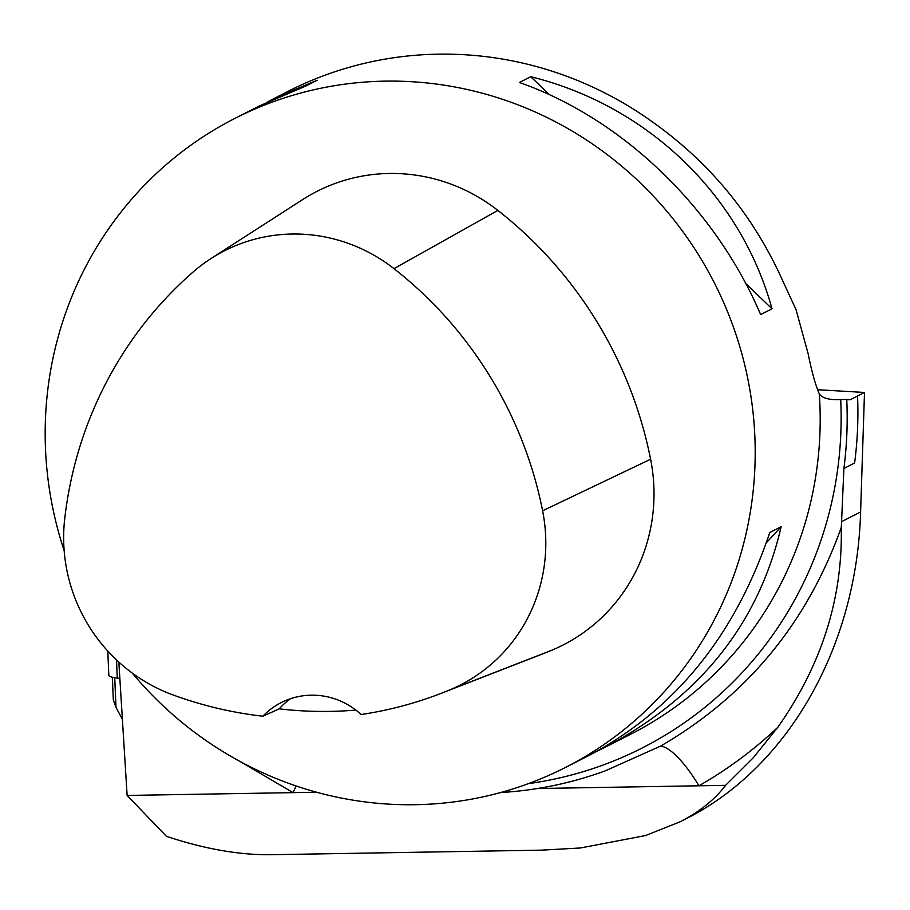 <?xml version="1.0" encoding="UTF-8"?>
<svg xmlns="http://www.w3.org/2000/svg" width="910" height="910" viewBox="0 0 910 910"><rect width="100%" height="100%" fill="white"/><g stroke="black" fill="none" stroke-linecap="round" stroke-linejoin="round"><path stroke-width="1.36" d="M116.514 659.943L117.276 678.121L119.847 678.451M107.801 651.094L108.825 675.345A55.362 5.926 177.6 0 0 117.276 678.121L119.881 678.917M267.87 101.749L287.879 91.421A364.193 352.591 63 0 1 651.378 121.155C709.948 162.401 753.912 216.011 783.26 281.986L796.011 309.548L808.194 353.945C811.731 371.644 815.44 384.964 819.318 393.882C822.367 398.25 829.499 400.138 840.715 399.558L846.744 399.456A387.865 375.512 63 0 1 843.9 468.457L841.568 521.658A391.869 379.39 63 0 1 841.261 527.493C842.762 598.393 821.616 664.982 777.834 727.272C753.901 749.931 727.59 769.439 698.926 785.785L725.588 785.341L753.275 757.746L777.834 727.272M64.166 550.664A364.193 352.591 63 0 1 45.5 448.914A364.193 352.591 63 0 1 234.894 118.402A364.193 352.591 63 0 1 714.373 282.896A364.193 352.591 63 0 1 565.474 767.448A364.193 352.591 63 0 1 132.257 673.07M772.021 308.797L760.646 314.598C715.249 207.924 622.44 118.653 519.371 82.48L530.746 76.69C647.818 105.719 740.626 195.002 772.021 308.797L745.813 283.59M275.628 97.654L317.089 80.296L305.714 86.086L259.168 106.038L234.894 118.402M565.474 767.448L589.737 755.084C675.254 709.368 735.269 635.18 769.78 532.521L781.155 526.731C758.701 623.248 700.381 696.571 606.208 746.701L597.506 750.989M262.865 716.204A396.908 384.27 63 0 1 172.65 694.796A163.834 158.613 63 0 1 64.701 518.939A396.908 384.27 63 0 1 193.227 271.897A163.834 158.613 63 0 1 211.097 258.474A163.834 158.613 63 0 1 393.996 268.655A396.908 384.27 63 0 1 542.61 510.783A163.834 158.613 63 0 1 449.79 689.882A396.908 384.27 63 0 1 441.509 693.215A396.908 384.27 63 0 1 361.134 714.509A72.834 70.514 63 0 0 281.144 702.634A72.834 70.514 63 0 0 262.865 716.204L279.211 708.844A398.944 386.238 -117 0 0 355.878 710.073M211.097 258.474L302.723 199.552A174.811 169.237 63 0 1 497.872 210.403A407.896 394.894 63 0 1 650.605 459.232A174.811 169.237 63 0 1 551.562 650.332A407.896 394.894 63 0 1 543.054 653.767L441.509 693.215M290.506 698.709A72.834 70.514 -117 0 0 279.211 708.844M530.746 76.69L549.526 94.754M781.155 526.731L766.391 542.724M112.362 677.256L113.318 699.881L115.991 707.366L122.395 719.321M118.835 662.093L127.127 795.442L166.405 836.313C204.238 848.905 238.966 855.036 270.589 854.717L541.609 850.145L580.375 847.983L645.44 835.573L680.1 821.787C699.494 811.879 714.657 799.719 725.588 785.341M127.127 795.442L316.635 792.235M537.514 788.515L698.926 785.785A58.274 16.869 -119.6 0 0 660.569 746.12L605.651 770.69A387.865 375.512 63 0 1 500.557 792.553M680.1 821.787L685.548 819.011C787.912 767.824 856.913 646.805 860.598 511.966L864.5 392.449L817.555 389.719M864.5 392.449L857.55 395.986A387.865 375.512 63 0 1 854.615 462.997L843.9 468.457M841.261 527.493C807.113 623.02 746.883 695.9 660.569 746.12M239.557 761.204L293.077 792.633A58.274 6.438 116.6 0 0 296.091 785.956M857.55 395.986L850.213 399.729L846.744 399.456M606.208 746.701L630.471 734.336A364.193 352.591 -117 0 0 819.318 393.882M393.996 268.655L497.872 210.403M542.61 510.783L650.605 459.232M449.79 689.882L551.562 650.332M115.991 707.366L114.74 677.745M860.598 511.966L841.568 521.658M850.213 399.729L847.312 399.774M840.715 399.558A381.665 369.517 63 0 1 528.426 783.635"/></g></svg>
